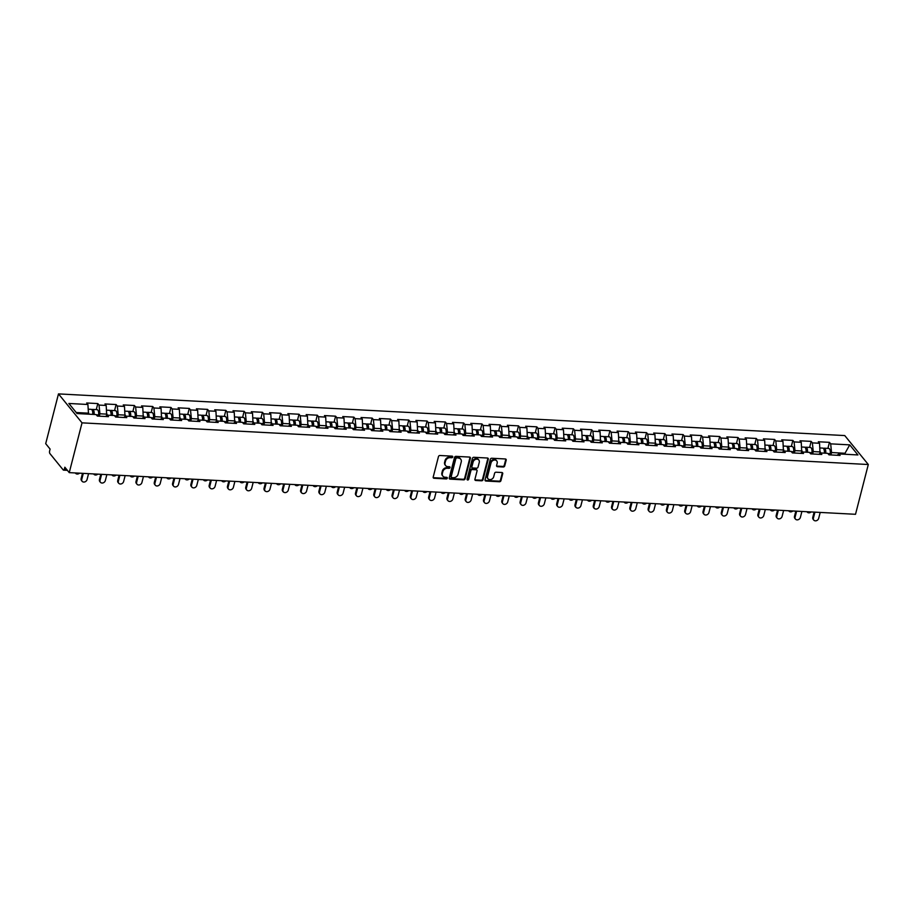 <?xml version="1.0" encoding="UTF-8"?>
<svg xmlns="http://www.w3.org/2000/svg" width="914" height="914" viewBox="0 0 914 914"><rect width="100%" height="100%" fill="white"/><g stroke="black" fill="none" stroke-linecap="round" stroke-linejoin="round"><path stroke-width="1.37" d="M452.738 456.989A0.891 0.731 140.9 0 0 452.133 456.143L439.908 455.503A1.28 1.04 140.9 0 0 438.469 456.577L433.202 477.074A1.28 1.04 140.9 0 0 434.059 478.273L446.283 478.925A0.891 0.731 140.9 0 0 446.695 477.325L445.118 477.245A4.079 3.336 140.9 0 1 442.89 476.171A4.079 3.336 140.9 0 1 442.365 473.406L442.81 471.704A4.079 3.336 140.9 0 1 447.426 468.254L449.003 468.334A0.891 0.731 140.9 0 0 449.414 466.734L447.837 466.654A4.079 3.336 140.9 0 1 445.609 465.58A4.079 3.336 140.9 0 1 445.084 462.815L445.529 461.102A4.079 3.336 140.9 0 1 450.145 457.663L451.722 457.743A0.891 0.731 140.9 0 0 452.738 456.989M445.392 465.283A4.079 3.336 140.9 0 1 445.129 465.009A4.079 3.336 140.9 0 1 444.615 462.233L445.049 460.53A4.079 3.336 140.9 0 1 449.677 457.08L451.253 457.16A0.891 0.731 140.9 0 0 452.293 456.166M433.19 477.599A1.28 1.04 140.9 0 0 433.59 477.702L445.815 478.342A0.891 0.731 140.9 0 0 446.855 477.359M442.673 475.874A4.079 3.336 140.9 0 1 442.41 475.6A4.079 3.336 140.9 0 1 441.896 472.824L442.33 471.121A4.079 3.336 140.9 0 1 446.957 467.671L448.534 467.751A0.891 0.731 140.9 0 0 449.574 466.768M503.271 466.997A1.28 1.04 140.9 0 0 504.711 465.923L506.196 460.165A1.28 1.04 140.9 0 0 505.339 458.965L491.755 458.245A1.28 1.04 140.9 0 0 490.315 459.331L485.048 479.827A1.28 1.04 140.9 0 0 485.905 481.027L499.49 481.747A1.28 1.04 140.9 0 0 500.929 480.661L502.711 473.715A1.28 1.04 140.9 0 0 501.855 472.515L496.039 472.207A1.28 1.04 140.9 0 0 494.6 473.292L493.72 476.731A3.405 2.788 140.9 0 1 491.172 479.416A3.405 2.788 140.9 0 1 487.996 478.719A3.405 2.788 140.9 0 1 487.562 476.411L491.024 462.907A3.405 2.788 140.9 0 1 493.571 460.222A3.405 2.788 140.9 0 1 496.748 460.93A3.405 2.788 140.9 0 1 497.182 463.238L496.599 465.489A1.28 1.04 140.9 0 0 497.456 466.688L503.271 466.997L502.803 466.414A1.28 1.04 140.9 0 0 504.242 465.34L505.728 459.582A1.28 1.04 140.9 0 0 505.728 459.068M855.515 514.296L69.247 472.629L82.032 422.851L868.3 464.518L855.515 514.296M470.402 458.268A1.28 1.04 140.9 0 0 469.545 457.069L455.96 456.349A1.28 1.04 140.9 0 0 454.521 457.423L449.254 477.931A1.28 1.04 140.9 0 0 450.111 479.13L463.695 479.85A1.28 1.04 140.9 0 0 465.135 478.765L470.402 458.268L469.933 457.686A1.28 1.04 140.9 0 0 469.933 457.171M473.863 457.297L487.436 458.017A1.28 1.04 140.9 0 1 488.293 459.216L483.038 479.713A1.28 1.04 140.9 0 1 481.587 480.798L475.783 480.49A1.28 1.04 140.9 0 1 474.914 479.29L477.051 470.973A1.28 1.04 140.9 0 0 476.194 469.773L472.344 469.568A1.28 1.04 140.9 0 0 470.893 470.653L468.676 479.302A0.891 0.731 140.9 0 1 467.065 479.222L472.412 458.371A1.28 1.04 140.9 0 1 473.863 457.297M82.032 422.851L58.485 393.9L844.753 435.567L868.3 464.518M827.901 448.386L829.455 442.342L818.316 441.759L819.538 443.267L820.041 453.367M829.455 442.342L830.677 443.85L849.734 444.867L857.926 454.944L838.869 453.927L840.092 455.435L828.964 454.841L827.73 453.333L820.578 452.956L821.812 454.464L810.672 453.87L809.438 452.373L802.286 451.984L803.52 453.493L792.381 452.91L791.147 451.402L783.995 451.025L785.229 452.521L774.089 451.939L772.867 450.431L765.715 450.054L766.937 451.562L755.798 450.968L754.576 449.459L747.424 449.082L748.646 450.591L737.507 449.996L736.284 448.488L729.132 448.111L730.355 449.619L719.215 449.025L717.993 447.517L710.841 447.14L712.063 448.648L700.924 448.054L699.701 446.558L692.549 446.169L693.772 447.677L682.632 447.095L681.41 445.586L674.258 445.209L675.48 446.706L664.341 446.123L663.118 444.615L655.966 444.238L657.189 445.746L646.049 445.152L644.827 443.644L637.675 443.267L638.897 444.775L627.758 444.181L626.536 442.673L619.384 442.296L620.606 443.804L609.467 443.21L608.244 441.702L601.092 441.325L602.315 442.833L591.175 442.239L589.953 440.742L582.801 440.354L584.023 441.862L572.884 441.268L571.661 439.771L564.509 439.394L565.732 440.891L554.592 440.308L553.37 438.8L546.218 438.423L547.44 439.92L536.301 439.337L535.078 437.829L527.926 437.452L529.149 438.96L518.021 438.366L516.787 436.858L509.635 436.481L510.869 437.989L499.73 437.395L498.496 435.887L491.344 435.51L492.577 437.018L481.438 436.424L480.204 434.915L473.052 434.538L474.286 436.047L463.147 435.452L461.924 433.956L454.772 433.567L455.995 435.075L444.855 434.493L443.633 432.985L436.481 432.608L437.703 434.104L426.564 433.522L425.341 432.014L418.189 431.637L419.412 433.145L408.272 432.551L407.05 431.042L399.898 430.665L401.12 432.173L389.981 431.579L388.758 430.071L381.606 429.694L382.829 431.202L371.69 430.608L370.467 429.1L363.315 428.723L364.537 430.231L353.398 429.637L352.176 428.14L345.024 427.752L346.246 429.26L335.107 428.677L333.884 427.169L326.732 426.792L327.955 428.289L316.815 427.706L315.593 426.198L308.441 425.821L309.663 427.329L298.524 426.735L297.301 425.227L290.149 424.85L291.372 426.358L280.232 425.764L279.01 424.256L271.858 423.879L273.08 425.387L261.941 424.793L260.719 423.285L253.566 422.908L254.789 424.416L243.65 423.822L242.427 422.325L235.275 421.937L236.498 423.445L225.358 422.851L224.136 421.354L216.984 420.977L218.206 422.474L207.078 421.891L205.844 420.383L198.692 420.006L199.926 421.503L188.787 420.92L187.553 419.412L180.401 419.035L181.635 420.543L170.495 419.949L169.261 418.441L162.109 418.064L163.343 419.572L152.204 418.978L150.981 417.469L143.829 417.092L145.052 418.601L133.912 418.006L132.69 416.498L125.538 416.121L126.76 417.629L115.621 417.035L114.399 415.539L107.246 415.15L108.469 416.658L97.33 416.076L96.107 414.568L77.05 413.551L68.858 403.474L87.904 404.491L88.521 414.168M96.267 409.621L97.821 403.577L86.681 402.983L87.904 404.491M97.821 403.577L99.043 405.085L106.195 405.462L106.698 415.562M114.558 410.58L116.112 404.548L104.973 403.954L106.195 405.462M116.112 404.548L117.335 406.044L124.487 406.433L124.99 416.533M132.85 411.551L134.404 405.508L123.264 404.925L124.487 406.433M134.404 405.508L135.626 407.016L142.778 407.393L143.281 417.504M151.141 412.522L152.695 406.479L141.556 405.896L142.778 407.393M152.695 406.479L153.918 407.987L161.07 408.364L161.572 418.475M169.433 413.494L170.987 407.45L159.847 406.856L161.07 408.364M170.987 407.45L172.209 408.958L179.361 409.335L179.864 419.446M187.724 414.465L189.278 408.421L178.139 407.827L179.361 409.335M189.278 408.421L190.5 409.929L197.653 410.306L198.155 420.406M206.016 415.436L207.569 409.392L196.43 408.798L197.653 410.306M207.569 409.392L208.792 410.9L215.944 411.277L216.447 421.377M224.307 416.396L225.861 410.363L214.721 409.769L215.944 411.277M225.861 410.363L227.083 411.86L234.235 412.248L234.738 422.348M242.598 417.367L244.152 411.323L233.013 410.74L234.235 412.248M244.152 411.323L245.375 412.831L252.527 413.208L253.029 423.319M260.89 418.338L262.444 412.294L251.304 411.711L252.527 413.208M262.444 412.294L263.666 413.802L270.818 414.179L271.321 424.29M279.181 419.309L280.724 413.265L269.596 412.671L270.818 414.179M280.724 413.265L281.958 414.773L289.11 415.15L289.612 425.261M297.473 420.28L299.015 414.236L287.876 413.642L289.11 415.15M299.015 414.236L300.249 415.744L307.401 416.121L307.904 426.221M315.764 421.251L317.307 415.207L306.167 414.613L307.401 416.121M317.307 415.207L318.54 416.715L325.692 417.092L326.195 427.192M334.056 422.211L335.598 416.178L324.459 415.584L325.692 417.092M335.598 416.178L336.82 417.675L343.972 418.064L344.487 428.163M352.336 423.182L353.889 417.15L342.75 416.556L343.972 418.064M353.889 417.15L355.112 418.646L362.264 419.023L362.778 429.134M370.627 424.153L372.181 418.109L361.041 417.527L362.264 419.023M372.181 418.109L373.403 419.617L380.555 419.994L381.058 430.106M388.918 425.124L390.472 419.08L379.333 418.498L380.555 419.994M390.472 419.08L391.695 420.589L398.847 420.966L399.349 431.077M407.21 426.095L408.764 420.052L397.624 419.457L398.847 420.966M408.764 420.052L409.986 421.56L417.138 421.937L417.641 432.036M425.501 427.067L427.055 421.023L415.916 420.429L417.138 421.937M427.055 421.023L428.278 422.531L435.43 422.908L435.932 433.008M443.793 428.038L445.347 421.994L434.207 421.4L435.43 422.908M445.347 421.994L446.569 423.502L453.721 423.879L454.224 433.979M462.084 428.997L463.638 422.965L452.499 422.371L453.721 423.879M463.638 422.965L464.86 424.462L472.012 424.85L472.515 434.95M480.376 429.968L481.929 423.925L470.79 423.342L472.012 424.85M481.929 423.925L483.152 425.433L490.304 425.81L490.807 435.921M498.667 430.94L500.221 424.896L489.081 424.313L490.304 425.81M500.221 424.896L501.443 426.404L508.595 426.781L509.098 436.892M516.958 431.911L518.512 425.867L507.373 425.273L508.595 426.781M518.512 425.867L519.735 427.375L526.887 427.752L527.389 437.863M535.25 432.882L536.804 426.838L525.664 426.244L526.887 427.752M536.804 426.838L538.026 428.346L545.178 428.723L545.681 438.823M553.541 433.853L555.095 427.809L543.956 427.215L545.178 428.723M555.095 427.809L556.318 429.317L563.47 429.694L563.972 439.794M571.833 434.813L573.386 428.78L562.247 428.186L563.47 429.694M573.386 428.78L574.609 430.277L581.761 430.665L582.264 440.765M590.124 435.784L591.666 429.74L580.539 429.157L581.761 430.665M591.666 429.74L592.9 431.248L600.052 431.625L600.555 441.736M608.416 436.755L609.958 430.711L598.819 430.128L600.052 431.625M609.958 430.711L611.192 432.219L618.344 432.596L618.847 442.707M626.707 437.726L628.249 431.682L617.11 431.088L618.344 432.596M628.249 431.682L629.483 433.19L636.635 433.567L637.138 443.678M644.998 438.697L646.541 432.653L635.401 432.059L636.635 433.567M646.541 432.653L647.763 434.161L654.915 434.538L655.429 444.638M663.278 439.668L664.832 433.624L653.693 433.03L654.915 434.538M664.832 433.624L666.055 435.133L673.207 435.51L673.721 445.609M681.57 440.628L683.124 434.596L671.984 434.001L673.207 435.51M683.124 434.596L684.346 436.092L691.498 436.481L692.001 446.58M699.861 441.599L701.415 435.567L690.276 434.973L691.498 436.481M701.415 435.567L702.638 437.063L709.79 437.44L710.292 447.552M718.153 442.57L719.706 436.526L708.567 435.944L709.79 437.44M719.706 436.526L720.929 438.034L728.081 438.412L728.584 448.523M736.444 443.541L737.998 437.498L726.859 436.915L728.081 438.412M737.998 437.498L739.22 439.006L746.372 439.383L746.875 449.494M754.736 444.512L756.289 438.469L745.15 437.875L746.372 439.383M756.289 438.469L757.512 439.977L764.664 440.354L765.167 450.453M773.027 445.484L774.581 439.44L763.441 438.846L764.664 440.354M774.581 439.44L775.803 440.948L782.955 441.325L783.458 451.425M791.318 446.455L792.872 440.411L781.733 439.817L782.955 441.325M792.872 440.411L794.095 441.919L801.247 442.296L801.749 452.396M809.61 447.414L811.164 441.382L800.024 440.788L801.247 442.296M811.164 441.382L812.386 442.879L819.538 443.267M820.406 451.962L813.254 451.585L812.637 453.984M818.795 454.304L820.578 452.956M812.386 442.879L813.254 451.585M802.115 450.99L794.963 450.613L794.346 453.013M800.504 453.333L802.286 451.984M794.095 441.919L794.963 450.613M783.824 450.019L776.672 449.642L776.055 452.042M782.224 452.361L783.995 451.025M775.803 440.948L776.672 449.642M765.532 449.048L758.38 448.671L757.763 451.07M763.933 451.402L765.715 450.054M757.512 439.977L758.38 448.671M747.241 448.077L740.089 447.7L739.472 450.099M745.641 450.431L747.424 449.082M739.22 439.006L740.089 447.7M728.949 447.117L721.797 446.729L721.18 449.128M727.35 449.459L729.132 448.111M720.929 438.034L721.797 446.729M710.658 446.146L703.506 445.769L702.889 448.157M709.058 448.488L710.841 447.14M702.638 437.063L703.506 445.769M692.366 445.175L685.214 444.798L684.597 447.197M690.767 447.517L692.549 446.169M684.346 436.092L685.214 444.798M674.075 444.204L666.923 443.827L666.306 446.226M672.476 446.546L674.258 445.209M666.055 435.133L666.923 443.827M655.784 443.233L648.632 442.856L648.015 445.255M654.184 445.586L655.966 444.238M647.763 434.161L648.632 442.856M637.492 442.262L630.34 441.885L629.723 444.284M635.893 444.615L637.675 443.267M629.483 433.19L630.34 441.885M619.201 441.291L612.049 440.914L611.432 443.313M617.601 443.644L619.384 442.296M611.192 432.219L612.049 440.914M600.909 440.331L593.757 439.942L593.152 442.342M599.31 442.673L601.092 441.325M592.9 431.248L593.757 439.942M582.618 439.36L575.466 438.983L574.86 441.382M581.018 441.702L582.801 440.354M574.609 430.277L575.466 438.983M564.338 438.389L557.186 438.012L556.569 440.411M562.727 440.731L564.509 439.394M556.318 429.317L557.186 438.012M546.046 437.418L538.894 437.041L538.277 439.44M544.436 439.771L546.218 438.423M538.026 428.346L538.894 437.041M527.755 436.446L520.603 436.069L519.986 438.469M526.144 438.8L527.926 437.452M519.735 427.375L520.603 436.069M509.464 435.475L502.312 435.098L501.695 437.498M507.853 437.829L509.635 436.481M501.443 426.404L502.312 435.098M491.172 434.516L484.02 434.127L483.403 436.526M489.561 436.858L491.344 435.51M483.152 425.433L484.02 434.127M472.881 433.544L465.729 433.167L465.112 435.567M471.281 435.887L473.052 434.538M464.86 424.462L465.729 433.167M454.589 432.573L447.437 432.196L446.82 434.596M452.99 434.915L454.772 433.567M446.569 423.502L447.437 432.196M436.298 431.602L429.146 431.225L428.529 433.624M434.698 433.944L436.481 432.608M428.278 422.531L429.146 431.225M418.006 430.631L410.854 430.254L410.237 432.653M416.407 432.985L418.189 431.637M409.986 421.56L410.854 430.254M399.715 429.66L392.563 429.283L391.946 431.682M398.116 432.014L399.898 430.665M391.695 420.589L392.563 429.283M381.424 428.7L374.272 428.312L373.655 430.711M379.824 431.042L381.606 429.694M373.403 419.617L374.272 428.312M363.132 427.729L355.98 427.352L355.363 429.74M361.533 430.071L363.315 428.723M355.112 418.646L355.98 427.352M344.841 426.758L337.689 426.381L337.072 428.78M343.241 429.1L345.024 427.752M336.82 417.675L337.689 426.381M326.549 425.787L319.397 425.41L318.78 427.809M324.95 428.129L326.732 426.792M318.54 416.715L319.397 425.41M308.258 424.816L301.106 424.439L300.489 426.838M306.658 427.169L308.441 425.821M300.249 415.744L301.106 424.439M289.967 423.845L282.814 423.468L282.209 425.867M288.367 426.198L290.149 424.85M281.958 414.773L282.814 423.468M271.675 422.874L264.523 422.497L263.918 424.896M270.076 425.227L271.858 423.879M263.666 413.802L264.523 422.497M253.395 421.914L246.243 421.525L245.626 423.925M251.784 424.256L253.566 422.908M245.375 412.831L246.243 421.525M235.104 420.943L227.952 420.566L227.335 422.965M233.493 423.285L235.275 421.937M227.083 411.86L227.952 420.566M216.812 419.972L209.66 419.595L209.043 421.994M215.201 422.314L216.984 420.977M208.792 410.9L209.66 419.595M198.521 419L191.369 418.623L190.752 421.023M196.91 421.354L198.692 420.006M190.5 409.929L191.369 418.623M180.229 418.029L173.077 417.652L172.46 420.052M178.618 420.383L180.401 419.035M172.209 408.958L173.077 417.652M161.938 417.058L154.786 416.681L154.169 419.08M160.338 419.412L162.109 418.064M153.918 407.987L154.786 416.681M143.647 416.099L136.494 415.71L135.878 418.109M142.047 418.441L143.829 417.092M135.626 407.016L136.494 415.71M125.355 415.127L118.203 414.75L117.586 417.15M123.756 417.469L125.538 416.121M117.335 406.044L118.203 414.75M107.064 414.156L99.912 413.779L99.295 416.178M105.464 416.498L107.246 415.15M99.043 405.085L99.912 413.779M69.247 472.629L64.848 467.214L64.368 469.065A1.942 0.834 -87 0 1 63.557 470.139A1.942 0.834 -87 0 1 63.215 469.945L49.893 453.55A1.942 0.834 -87 0 1 49.63 450.945L50.099 449.082L45.7 443.667L58.485 393.9M88.772 413.185L76.205 412.522M845.576 454.281L844.73 453.253L831.546 452.544L830.929 454.944M844.479 454.224L849.734 444.867M837.087 455.275L838.869 453.927M830.677 443.85L831.546 452.544M449.242 478.445A1.28 1.04 140.9 0 0 449.642 478.548L463.227 479.267A1.28 1.04 140.9 0 0 464.666 478.193L469.933 457.686M456.817 458.017A0.891 0.731 140.9 0 0 455.812 458.771L451.185 476.765A0.891 0.731 140.9 0 0 451.79 477.599L453.458 477.691A4.079 3.336 140.9 0 0 458.074 474.24L461.239 461.936A4.079 3.336 140.9 0 0 460.713 459.171A4.079 3.336 140.9 0 0 458.485 458.097L456.349 457.434A0.891 0.731 140.9 0 0 455.332 458.188L455.812 458.771M451.162 476.994A0.891 0.731 140.9 0 1 450.716 476.183L455.332 458.188M460.462 458.897A4.079 3.336 140.9 0 0 460.245 458.588A4.079 3.336 140.9 0 0 458.017 457.526L458.485 458.097M456.349 457.434L458.017 457.526M474.914 479.804A1.28 1.04 140.9 0 0 475.303 479.907L481.118 480.216A1.28 1.04 140.9 0 0 482.558 479.142L487.825 458.634A1.28 1.04 140.9 0 0 487.836 458.12M476.594 469.876A1.28 1.04 140.9 0 0 475.726 469.19L471.864 468.996A1.28 1.04 140.9 0 0 470.424 470.07L468.676 479.302M467.043 479.45A0.891 0.731 140.9 0 0 468.208 478.719M479.267 462.347A3.405 2.788 140.9 0 0 478.833 460.028A3.405 2.788 140.9 0 0 475.657 459.331A3.405 2.788 140.9 0 0 473.109 462.016L471.887 466.78A1.28 1.04 140.9 0 0 472.755 467.979L476.605 468.185A1.28 1.04 140.9 0 0 478.045 467.1L479.267 462.347M478.57 459.765A3.405 2.788 140.9 0 0 478.365 459.456A3.405 2.788 140.9 0 0 475.189 458.759A3.405 2.788 140.9 0 0 472.641 461.444L473.109 462.016M471.887 467.294A1.28 1.04 140.9 0 1 471.418 466.197L472.641 461.444M496.599 466.014A1.28 1.04 140.9 0 0 496.988 466.106L502.803 466.414M496.485 460.656A3.405 2.788 140.9 0 0 496.279 460.348A3.405 2.788 140.9 0 0 493.092 459.651A3.405 2.788 140.9 0 0 490.555 462.335L491.024 462.907M487.779 478.41A3.405 2.788 140.9 0 1 487.516 478.148A3.405 2.788 140.9 0 1 487.082 475.828L490.555 462.335M485.037 480.341A1.28 1.04 140.9 0 0 485.437 480.444L499.01 481.164A1.28 1.04 140.9 0 0 500.461 480.09L502.243 473.144A1.28 1.04 140.9 0 0 502.254 472.618M75.371 472.949A2.925 2.388 140.9 0 0 79.507 473.166M88.372 409.198L91.16 409.346A4.284 1.828 93 0 1 92.691 414.385M91.846 409.712A4.284 1.828 93 0 1 92.565 409.415A4.284 1.828 93 0 1 94.108 414.465M92.565 409.415L97.078 409.655A4.284 1.828 93 0 1 98.586 414.933L98.415 416.133M93.365 414.419L93.388 414.305A2.593 1.108 -87 0 0 92.52 411.106M82.134 481.335L81.517 480.581A2.925 2.388 -39.1 0 1 81.152 478.593L81.757 479.347A2.925 2.388 140.9 0 0 87.036 479.622L88.567 473.646M81.152 478.593L82.5 473.326M81.757 479.347L83.3 473.372M93.662 473.92A2.925 2.388 140.9 0 0 97.787 474.138M106.664 410.169L109.452 410.317A4.284 1.828 93 0 1 110.982 415.356M110.137 410.683A4.284 1.828 93 0 1 110.857 410.386A4.284 1.828 93 0 1 112.399 415.424M110.857 410.386L115.37 410.626A4.284 1.828 93 0 1 116.878 415.904L116.706 417.092M111.657 415.39L111.679 415.276A2.593 1.108 -87 0 0 110.811 412.077M111.954 474.892A2.925 2.388 140.9 0 0 116.078 475.109M124.955 411.14L127.732 411.277A4.284 1.828 93 0 1 129.274 416.327M128.417 411.654A4.284 1.828 93 0 1 129.148 411.357A4.284 1.828 93 0 1 130.679 416.396M129.148 411.357L133.661 411.597A4.284 1.828 93 0 1 135.169 416.875L134.998 418.064M129.948 416.361L129.971 416.247A2.593 1.108 -87 0 0 129.103 413.048M130.245 475.863A2.925 2.388 140.9 0 0 134.369 476.08M143.247 412.1L146.023 412.248A4.284 1.828 93 0 1 147.565 417.298M146.708 412.625A4.284 1.828 93 0 1 147.44 412.328A4.284 1.828 93 0 1 148.971 417.367M147.44 412.328L151.953 412.568A4.284 1.828 93 0 1 153.461 417.847L153.278 419.035M148.239 417.332L148.262 417.207A2.593 1.108 -87 0 0 147.394 414.019M148.525 476.822A2.925 2.388 140.9 0 0 152.661 477.051M161.538 413.071L164.314 413.219A4.284 1.828 93 0 1 165.857 418.258M165 413.585A4.284 1.828 93 0 1 165.72 413.299A4.284 1.828 93 0 1 167.262 418.338M165.72 413.299L170.244 413.539A4.284 1.828 93 0 1 171.752 418.818L171.569 420.006M166.531 418.292L166.554 418.178A2.593 1.108 -87 0 0 165.685 414.99M166.816 477.793A2.925 2.388 140.9 0 0 170.952 478.011M179.83 414.042L182.606 414.191A4.284 1.828 93 0 1 184.148 419.229M183.291 414.556A4.284 1.828 93 0 1 184.011 414.271A4.284 1.828 93 0 1 185.553 419.309M184.011 414.271L188.535 414.499A4.284 1.828 93 0 1 190.043 419.789L189.861 420.977M184.822 419.263L184.845 419.149A2.593 1.108 -87 0 0 183.977 415.95M100.426 482.295L99.809 481.541A2.925 2.388 -39.1 0 1 99.443 479.564L100.049 480.318A2.925 2.388 140.9 0 0 105.327 480.593L106.858 474.617M99.443 479.564L100.791 474.297M100.049 480.318L101.591 474.343M118.717 483.266L118.1 482.512A2.925 2.388 -39.1 0 1 117.735 480.536L118.34 481.29A2.925 2.388 140.9 0 0 123.619 481.564L125.149 475.588M117.735 480.536L119.083 475.269M118.34 481.29L119.871 475.314M137.009 484.237L136.392 483.483A2.925 2.388 -39.1 0 1 136.015 481.507L136.632 482.249A2.925 2.388 140.9 0 0 141.91 482.535L143.441 476.56M136.015 481.507L137.374 476.24M136.632 482.249L138.163 476.274M155.3 485.208L154.683 484.454A2.925 2.388 -39.1 0 1 154.306 482.466L154.923 483.22A2.925 2.388 140.9 0 0 160.201 483.506L161.732 477.531M154.306 482.466L155.666 477.199M154.923 483.22L156.454 477.245M173.591 486.179L172.975 485.425A2.925 2.388 -39.1 0 1 172.597 483.437L173.214 484.192A2.925 2.388 140.9 0 0 178.493 484.477L180.024 478.502M172.597 483.437L173.957 478.171M173.214 484.192L174.745 478.216M185.325 479.096L185.062 478.765A2.925 2.388 140.9 0 0 189.244 478.982M198.121 415.013L200.897 415.162A4.284 1.828 93 0 1 202.44 420.2M201.583 415.527A4.284 1.828 93 0 1 202.302 415.23A4.284 1.828 93 0 1 203.845 420.28M202.302 415.23L206.815 415.47A4.284 1.828 93 0 1 208.335 420.748L208.152 421.948M203.114 420.234L203.137 420.12A2.593 1.108 -87 0 0 202.268 416.921M191.871 487.151L191.266 486.397A2.925 2.388 -39.1 0 1 190.889 484.409L191.506 485.163A2.925 2.388 140.9 0 0 196.784 485.437L198.315 479.462M190.889 484.409L192.248 479.142M191.506 485.163L193.037 479.187M203.399 479.736A2.925 2.388 140.9 0 0 207.535 479.953M216.412 415.984L219.189 416.133A4.284 1.828 93 0 1 220.731 421.171M219.874 416.498A4.284 1.828 93 0 1 220.594 416.201A4.284 1.828 93 0 1 222.136 421.24M220.594 416.201L225.107 416.441A4.284 1.828 93 0 1 226.615 421.72L226.444 422.908M221.405 421.205L221.428 421.091A2.593 1.108 -87 0 0 220.548 417.892M210.163 488.11L209.557 487.368A2.925 2.388 -39.1 0 1 209.18 485.38L209.797 486.134A2.925 2.388 140.9 0 0 215.076 486.408L216.607 480.433M209.18 485.38L210.54 480.113M209.797 486.134L211.328 480.158M221.691 480.707A2.925 2.388 140.9 0 0 225.827 480.924M234.704 416.955L237.48 417.104A4.284 1.828 93 0 1 239.022 422.142M238.166 417.469A4.284 1.828 93 0 1 238.885 417.172A4.284 1.828 93 0 1 240.428 422.211M238.885 417.172L243.398 417.412A4.284 1.828 93 0 1 244.906 422.691L244.735 423.879M239.697 422.177L239.708 422.062A2.593 1.108 -87 0 0 238.84 418.863M228.454 489.081L227.849 488.327A2.925 2.388 -39.1 0 1 227.472 486.351L228.089 487.105A2.925 2.388 140.9 0 0 233.367 487.379L234.898 481.404M227.472 486.351L228.831 481.084M228.089 487.105L229.62 481.13M239.982 481.678A2.925 2.388 140.9 0 0 244.118 481.895M252.995 417.915L255.771 418.064A4.284 1.828 93 0 1 257.314 423.113M256.457 418.441A4.284 1.828 93 0 1 257.177 418.144A4.284 1.828 93 0 1 258.719 423.182M257.177 418.144L261.69 418.384A4.284 1.828 93 0 1 263.198 423.662L263.026 424.85M257.988 423.148L257.999 423.022A2.593 1.108 -87 0 0 257.131 419.834M246.746 490.053L246.14 489.298A2.925 2.388 -39.1 0 1 245.763 487.322L246.38 488.076A2.925 2.388 140.9 0 0 251.658 488.35L253.189 482.375M245.763 487.322L247.111 482.055M246.38 488.076L247.911 482.089M258.274 482.638A2.925 2.388 140.9 0 0 262.409 482.866M271.287 418.886L274.063 419.035A4.284 1.828 93 0 1 275.605 424.073M274.748 419.4A4.284 1.828 93 0 1 275.468 419.115A4.284 1.828 93 0 1 277.011 424.153M275.468 419.115L279.981 419.355A4.284 1.828 93 0 1 281.489 424.633L281.318 425.821M276.279 424.119L276.291 423.993A2.593 1.108 -87 0 0 275.422 420.806M265.037 491.024L264.432 490.27A2.925 2.388 -39.1 0 1 264.055 488.282L264.672 489.036A2.925 2.388 140.9 0 0 269.938 489.321L271.481 483.346M264.055 488.282L265.403 483.026M264.672 489.036L266.203 483.06M276.565 483.609A2.925 2.388 140.9 0 0 280.701 483.826M289.578 419.857L292.354 420.006A4.284 1.828 93 0 1 293.897 425.044M293.04 420.371A4.284 1.828 93 0 1 293.76 420.086A4.284 1.828 93 0 1 295.302 425.124M293.76 420.086L298.272 420.326A4.284 1.828 93 0 1 299.781 425.604L299.609 426.792M294.571 425.079L294.582 424.964A2.593 1.108 -87 0 0 293.714 421.765M283.329 491.995L282.723 491.241A2.925 2.388 -39.1 0 1 282.346 489.253L282.963 490.007A2.925 2.388 140.9 0 0 288.23 490.292L289.772 484.317M282.346 489.253L283.694 483.986M282.963 490.007L284.494 484.032M294.856 484.58A2.925 2.388 140.9 0 0 298.992 484.797M307.869 420.828L310.646 420.977A4.284 1.828 93 0 1 312.188 426.015M311.331 421.343A4.284 1.828 93 0 1 312.051 421.046A4.284 1.828 93 0 1 313.593 426.095M312.051 421.046L316.564 421.285A4.284 1.828 93 0 1 318.072 426.564L317.901 427.763M312.862 426.05L312.874 425.935A2.593 1.108 -87 0 0 312.005 422.736M301.62 492.966L301.014 492.212A2.925 2.388 -39.1 0 1 300.637 490.224L301.254 490.978A2.925 2.388 140.9 0 0 306.521 491.264L308.064 485.277M300.637 490.224L301.986 484.957M301.254 490.978L302.785 485.003M313.148 485.551A2.925 2.388 140.9 0 0 317.284 485.768M326.161 421.8L328.937 421.948A4.284 1.828 93 0 1 330.48 426.987M329.623 422.314A4.284 1.828 93 0 1 330.342 422.017A4.284 1.828 93 0 1 331.885 427.055M330.342 422.017L334.855 422.257A4.284 1.828 93 0 1 336.363 427.535L336.192 428.735M331.154 427.021L331.165 426.907A2.593 1.108 -87 0 0 330.297 423.708M319.911 493.926L319.294 493.183A2.925 2.388 -39.1 0 1 318.929 491.195L319.534 491.949A2.925 2.388 140.9 0 0 324.813 492.223L326.355 486.248M318.929 491.195L320.277 485.928M319.534 491.949L321.077 485.974M331.439 486.522A2.925 2.388 140.9 0 0 335.575 486.739M344.452 422.771L347.229 422.919A4.284 1.828 93 0 1 348.771 427.958M347.914 423.285A4.284 1.828 93 0 1 348.634 422.988A4.284 1.828 93 0 1 350.176 428.026M348.634 422.988L353.147 423.228A4.284 1.828 93 0 1 354.655 428.506L354.483 429.694M349.445 427.992L349.456 427.878A2.593 1.108 -87 0 0 348.588 424.679M338.203 494.897L337.586 494.143A2.925 2.388 -39.1 0 1 337.22 492.166L337.826 492.92A2.925 2.388 140.9 0 0 343.104 493.194L344.647 487.219M337.22 492.166L338.568 486.899M337.826 492.92L339.368 486.945M349.731 487.493A2.925 2.388 140.9 0 0 353.867 487.71M362.732 423.742L365.52 423.879A4.284 1.828 93 0 1 367.062 428.929M366.206 424.256A4.284 1.828 93 0 1 366.925 423.959A4.284 1.828 93 0 1 368.468 428.997M366.925 423.959L371.438 424.199A4.284 1.828 93 0 1 372.946 429.477L372.775 430.665M367.736 428.963L367.748 428.849A2.593 1.108 -87 0 0 366.88 425.65M356.494 495.868L355.877 495.114A2.925 2.388 -39.1 0 1 355.512 493.137L356.117 493.891A2.925 2.388 140.9 0 0 361.396 494.166L362.927 488.19M355.512 493.137L356.86 487.87M356.117 493.891L357.66 487.905M368.022 488.464A2.925 2.388 140.9 0 0 372.158 488.682M381.024 424.702L383.811 424.85A4.284 1.828 93 0 1 385.342 429.888M384.497 425.216A4.284 1.828 93 0 1 385.217 424.93A4.284 1.828 93 0 1 386.759 429.968M385.217 424.93L389.73 425.17A4.284 1.828 93 0 1 391.238 430.448L391.066 431.637M386.016 429.934L386.039 429.809A2.593 1.108 -87 0 0 385.171 426.621M374.786 496.839L374.169 496.085A2.925 2.388 -39.1 0 1 373.803 494.108L374.409 494.851A2.925 2.388 140.9 0 0 379.687 495.137L381.218 489.161M373.803 494.108L375.151 488.841M374.409 494.851L375.951 488.876M386.314 489.424A2.925 2.388 140.9 0 0 390.449 489.653M399.315 425.673L402.103 425.821A4.284 1.828 93 0 1 403.634 430.86M402.788 426.187A4.284 1.828 93 0 1 403.508 425.901A4.284 1.828 93 0 1 405.051 430.94M403.508 425.901L408.021 426.141A4.284 1.828 93 0 1 409.529 431.419L409.358 432.608M404.308 430.894L404.331 430.78A2.593 1.108 -87 0 0 403.462 427.592M393.077 497.81L392.46 497.056A2.925 2.388 -39.1 0 1 392.095 495.068L392.7 495.822A2.925 2.388 140.9 0 0 397.978 496.108L399.509 490.133M392.095 495.068L393.443 489.801M392.7 495.822L394.242 489.847M404.605 490.395A2.925 2.388 140.9 0 0 408.729 490.612M417.607 426.644L420.394 426.792A4.284 1.828 93 0 1 421.925 431.831M421.08 427.158A4.284 1.828 93 0 1 421.8 426.861A4.284 1.828 93 0 1 423.342 431.911M421.8 426.861L426.312 427.101A4.284 1.828 93 0 1 427.821 432.391L427.649 433.579M422.599 431.865L422.622 431.751A2.593 1.108 -87 0 0 421.754 428.552M411.369 498.781L410.752 498.027A2.925 2.388 -39.1 0 1 410.386 496.039L410.992 496.793A2.925 2.388 140.9 0 0 416.27 497.079L417.801 491.092M410.386 496.039L411.734 490.772M410.992 496.793L412.522 490.818M422.896 491.366A2.925 2.388 140.9 0 0 427.021 491.583M435.898 427.615L438.674 427.763A4.284 1.828 93 0 1 440.217 432.802M439.36 428.129A4.284 1.828 93 0 1 440.091 427.832A4.284 1.828 93 0 1 441.622 432.882M440.091 427.832L444.604 428.072A4.284 1.828 93 0 1 446.112 433.35L445.941 434.55M440.891 432.836L440.914 432.722A2.593 1.108 -87 0 0 440.045 429.523M429.66 499.752L429.043 498.998A2.925 2.388 -39.1 0 1 428.677 497.01L429.283 497.764A2.925 2.388 140.9 0 0 434.561 498.039L436.092 492.063M428.677 497.01L430.026 491.743M429.283 497.764L430.814 491.789M441.176 492.338A2.925 2.388 140.9 0 0 445.312 492.555M454.189 428.586L456.966 428.735A4.284 1.828 93 0 1 458.508 433.773M457.651 429.1A4.284 1.828 93 0 1 458.382 428.803A4.284 1.828 93 0 1 459.913 433.842M458.382 428.803L462.895 429.043A4.284 1.828 93 0 1 464.403 434.321L464.221 435.51M459.182 433.807L459.205 433.693A2.593 1.108 -87 0 0 458.337 430.494M447.951 500.712L447.334 499.958A2.925 2.388 -39.1 0 1 446.957 497.981L447.574 498.736A2.925 2.388 140.9 0 0 452.853 499.01L454.384 493.034M446.957 497.981L448.317 492.715M447.574 498.736L449.105 492.76M459.468 493.309A2.925 2.388 140.9 0 0 463.604 493.526M472.481 429.557L475.257 429.694A4.284 1.828 93 0 1 476.8 434.744M475.943 430.071A4.284 1.828 93 0 1 476.662 429.774A4.284 1.828 93 0 1 478.205 434.813M476.662 429.774L481.187 430.014A4.284 1.828 93 0 1 482.695 435.293L482.512 436.481M477.474 434.778L477.496 434.664A2.593 1.108 -87 0 0 476.628 431.465M466.243 501.683L465.626 500.929A2.925 2.388 -39.1 0 1 465.249 498.953L465.866 499.707A2.925 2.388 140.9 0 0 471.144 499.981L472.675 494.006M465.249 498.953L466.608 493.686M465.866 499.707L467.397 493.731M477.759 494.28A2.925 2.388 140.9 0 0 481.895 494.497M490.772 430.517L493.549 430.665A4.284 1.828 93 0 1 495.091 435.715M494.234 431.042A4.284 1.828 93 0 1 494.954 430.745A4.284 1.828 93 0 1 496.496 435.784M494.954 430.745L499.478 430.985A4.284 1.828 93 0 1 500.986 436.264L500.803 437.452M495.765 435.75L495.788 435.624A2.593 1.108 -87 0 0 494.92 432.436M484.534 502.654L483.917 501.9A2.925 2.388 -39.1 0 1 483.54 499.924L484.157 500.666A2.925 2.388 140.9 0 0 489.436 500.952L490.967 494.977M483.54 499.924L484.9 494.657M484.157 500.666L485.688 494.691M496.051 495.239A2.925 2.388 140.9 0 0 500.187 495.468M509.064 431.488L511.84 431.637A4.284 1.828 93 0 1 513.382 436.675M512.526 432.002A4.284 1.828 93 0 1 513.245 431.716A4.284 1.828 93 0 1 514.788 436.755M513.245 431.716L517.758 431.956A4.284 1.828 93 0 1 519.278 437.235L519.095 438.423M514.056 436.709L514.079 436.595A2.593 1.108 -87 0 0 513.211 433.407M502.814 503.625L502.209 502.871A2.925 2.388 -39.1 0 1 501.832 500.883L502.449 501.637A2.925 2.388 140.9 0 0 507.727 501.923L509.258 495.948M501.832 500.883L503.191 495.628M502.449 501.637L503.98 495.662M514.342 496.211A2.925 2.388 140.9 0 0 518.478 496.428M527.355 432.459L530.131 432.608A4.284 1.828 93 0 1 531.674 437.646M530.817 432.973A4.284 1.828 93 0 1 531.537 432.688A4.284 1.828 93 0 1 533.079 437.726M531.537 432.688L536.05 432.916A4.284 1.828 93 0 1 537.558 438.206L537.386 439.394M532.348 437.68L532.371 437.566A2.593 1.108 -87 0 0 531.491 434.367M521.106 504.597L520.5 503.843A2.925 2.388 -39.1 0 1 520.123 501.855L520.74 502.609A2.925 2.388 140.9 0 0 526.018 502.894L527.549 496.919M520.123 501.855L521.483 496.588M520.74 502.609L522.271 496.633M532.634 497.182A2.925 2.388 140.9 0 0 536.769 497.399M545.647 433.43L548.423 433.579A4.284 1.828 93 0 1 549.965 438.617M549.108 433.944A4.284 1.828 93 0 1 549.828 433.647A4.284 1.828 93 0 1 551.371 438.697M549.828 433.647L554.341 433.887A4.284 1.828 93 0 1 555.849 439.166L555.678 440.365M550.639 438.651L550.651 438.537A2.593 1.108 -87 0 0 549.782 435.338M539.397 505.568L538.792 504.814A2.925 2.388 -39.1 0 1 538.415 502.826L539.032 503.58A2.925 2.388 140.9 0 0 544.31 503.854L545.841 497.879M538.415 502.826L539.774 497.559M539.032 503.58L540.562 497.604M550.925 498.153A2.925 2.388 140.9 0 0 555.061 498.37M563.938 434.401L566.714 434.55A4.284 1.828 93 0 1 568.257 439.588M567.4 434.915A4.284 1.828 93 0 1 568.12 434.618A4.284 1.828 93 0 1 569.662 439.657M568.12 434.618L572.632 434.858A4.284 1.828 93 0 1 574.141 440.137L573.969 441.325M568.931 439.623L568.942 439.508A2.593 1.108 -87 0 0 568.074 436.309M557.689 506.527L557.083 505.785A2.925 2.388 -39.1 0 1 556.706 503.797L557.323 504.551A2.925 2.388 140.9 0 0 562.601 504.825L564.132 498.85M556.706 503.797L558.054 498.53M557.323 504.551L558.854 498.576M569.216 499.124A2.925 2.388 140.9 0 0 573.352 499.341M582.229 435.372L585.006 435.521A4.284 1.828 93 0 1 586.548 440.559M585.691 435.887A4.284 1.828 93 0 1 586.411 435.59A4.284 1.828 93 0 1 587.953 440.628M586.411 435.59L590.924 435.829A4.284 1.828 93 0 1 592.432 441.108L592.261 442.296M587.222 440.594L587.234 440.479A2.593 1.108 -87 0 0 586.365 437.28M575.98 507.499L575.374 506.744A2.925 2.388 -39.1 0 1 574.997 504.768L575.614 505.522A2.925 2.388 140.9 0 0 580.881 505.796L582.424 499.821M574.997 504.768L576.346 499.501M575.614 505.522L577.145 499.547M587.508 500.095A2.925 2.388 140.9 0 0 591.644 500.312M600.521 436.332L603.297 436.481A4.284 1.828 93 0 1 604.84 441.531M603.983 436.858A4.284 1.828 93 0 1 604.702 436.561A4.284 1.828 93 0 1 606.245 441.599M604.702 436.561L609.215 436.801A4.284 1.828 93 0 1 610.723 442.079L610.552 443.267M605.514 441.565L605.525 441.439A2.593 1.108 -87 0 0 604.657 438.252M594.271 508.47L593.666 507.716A2.925 2.388 -39.1 0 1 593.289 505.739L593.906 506.493A2.925 2.388 140.9 0 0 599.173 506.767L600.715 500.792M593.289 505.739L594.637 500.472M593.906 506.493L595.437 500.506M605.799 501.055A2.925 2.388 140.9 0 0 609.935 501.283M618.812 437.303L621.589 437.452A4.284 1.828 93 0 1 623.131 442.49M622.274 437.817A4.284 1.828 93 0 1 622.994 437.532A4.284 1.828 93 0 1 624.536 442.57M622.994 437.532L627.507 437.772A4.284 1.828 93 0 1 629.015 443.05L628.843 444.238M623.805 442.536L623.816 442.41A2.593 1.108 -87 0 0 622.948 439.223M612.563 509.441L611.946 508.687A2.925 2.388 -39.1 0 1 611.58 506.699L612.197 507.453A2.925 2.388 140.9 0 0 617.464 507.738L619.006 501.763M611.58 506.699L612.928 501.443M612.197 507.453L613.728 501.478M624.091 502.026A2.925 2.388 140.9 0 0 628.226 502.243M637.104 438.274L639.88 438.423A4.284 1.828 93 0 1 641.422 443.461M640.565 438.789A4.284 1.828 93 0 1 641.285 438.503A4.284 1.828 93 0 1 642.828 443.541M641.285 438.503L645.798 438.743A4.284 1.828 93 0 1 647.306 444.021L647.135 445.209M642.096 443.496L642.108 443.381A2.593 1.108 -87 0 0 641.24 440.182M630.854 510.412L630.237 509.658A2.925 2.388 -39.1 0 1 629.872 507.67L630.477 508.424A2.925 2.388 140.9 0 0 635.756 508.71L637.298 502.734M629.872 507.67L631.22 502.403M630.477 508.424L632.02 502.449M642.382 502.997A2.925 2.388 140.9 0 0 646.518 503.214M655.384 439.246L658.171 439.394A4.284 1.828 93 0 1 659.714 444.433M658.857 439.76A4.284 1.828 93 0 1 659.577 439.463A4.284 1.828 93 0 1 661.119 444.512M659.577 439.463L664.09 439.703A4.284 1.828 93 0 1 665.598 444.981L665.426 446.181M660.388 444.467L660.399 444.353A2.593 1.108 -87 0 0 659.531 441.154M649.146 511.383L648.529 510.629A2.925 2.388 -39.1 0 1 648.163 508.641L648.769 509.395A2.925 2.388 140.9 0 0 654.047 509.681L655.589 503.694M648.163 508.641L649.511 503.374M648.769 509.395L650.311 503.42M660.673 503.968A2.925 2.388 140.9 0 0 664.809 504.185M673.675 440.217L676.463 440.365A4.284 1.828 93 0 1 678.005 445.404M677.148 440.731A4.284 1.828 93 0 1 677.868 440.434A4.284 1.828 93 0 1 679.41 445.472M677.868 440.434L682.381 440.674A4.284 1.828 93 0 1 683.889 445.952L683.718 447.152M678.679 445.438L678.691 445.324A2.593 1.108 -87 0 0 677.822 442.125M667.437 512.343L666.82 511.6A2.925 2.388 -39.1 0 1 666.455 509.612L667.06 510.366A2.925 2.388 140.9 0 0 672.338 510.64L673.869 504.665M666.455 509.612L667.803 504.345M667.06 510.366L668.602 504.391M678.965 504.939A2.925 2.388 140.9 0 0 683.101 505.156M691.967 441.188L694.754 441.336A4.284 1.828 93 0 1 696.285 446.375M695.44 441.702A4.284 1.828 93 0 1 696.16 441.405A4.284 1.828 93 0 1 697.702 446.443M696.16 441.405L700.672 441.645A4.284 1.828 93 0 1 702.181 446.923L702.009 448.111M696.959 446.409L696.982 446.295A2.593 1.108 -87 0 0 696.114 443.096M685.729 513.314L685.112 512.56A2.925 2.388 -39.1 0 1 684.746 510.583L685.351 511.337A2.925 2.388 140.9 0 0 690.63 511.612L692.161 505.636M684.746 510.583L686.094 505.316M685.351 511.337L686.894 505.362M697.256 505.91A2.925 2.388 140.9 0 0 701.392 506.128M710.258 442.159L713.046 442.296A4.284 1.828 93 0 1 714.577 447.346M713.731 442.673A4.284 1.828 93 0 1 714.451 442.376A4.284 1.828 93 0 1 715.993 447.414M714.451 442.376L718.964 442.616A4.284 1.828 93 0 1 720.472 447.894L720.301 449.082M715.251 447.38L715.274 447.266A2.593 1.108 -87 0 0 714.405 444.067M704.02 514.285L703.403 513.531A2.925 2.388 -39.1 0 1 703.037 511.554L703.643 512.308A2.925 2.388 140.9 0 0 708.921 512.583L710.452 506.607M703.037 511.554L704.386 506.287M703.643 512.308L705.185 506.322M715.548 506.882A2.925 2.388 140.9 0 0 719.672 507.099M728.549 443.119L731.326 443.267A4.284 1.828 93 0 1 732.868 448.306M732.023 443.633A4.284 1.828 93 0 1 732.742 443.347A4.284 1.828 93 0 1 734.285 448.386M732.742 443.347L737.255 443.587A4.284 1.828 93 0 1 738.763 448.865L738.592 450.054M733.542 448.351L733.565 448.226A2.593 1.108 -87 0 0 732.697 445.038M722.311 515.256L721.694 514.502A2.925 2.388 -39.1 0 1 721.329 512.526L721.934 513.268A2.925 2.388 140.9 0 0 727.213 513.554L728.744 507.578M721.329 512.526L722.677 507.259M721.934 513.268L723.465 507.293M733.839 507.841A2.925 2.388 140.9 0 0 737.964 508.07M746.841 444.09L749.617 444.238A4.284 1.828 93 0 1 751.159 449.277M750.303 444.604A4.284 1.828 93 0 1 751.034 444.318A4.284 1.828 93 0 1 752.565 449.357M751.034 444.318L755.547 444.558A4.284 1.828 93 0 1 757.055 449.837L756.883 451.025M751.834 449.311L751.856 449.197A2.593 1.108 -87 0 0 750.988 446.009M740.603 516.227L739.986 515.473A2.925 2.388 -39.1 0 1 739.62 513.485L740.226 514.239A2.925 2.388 140.9 0 0 745.504 514.525L747.035 508.55M739.62 513.485L740.968 508.218M740.226 514.239L741.757 508.264M752.119 508.812A2.925 2.388 140.9 0 0 756.255 509.029M765.132 445.061L767.909 445.209A4.284 1.828 93 0 1 769.451 450.248M768.594 445.575A4.284 1.828 93 0 1 769.325 445.278A4.284 1.828 93 0 1 770.856 450.328M769.325 445.278L773.838 445.518A4.284 1.828 93 0 1 775.346 450.808L775.163 451.996M770.125 450.282L770.148 450.168A2.593 1.108 -87 0 0 769.28 446.969M758.894 517.198L758.277 516.444A2.925 2.388 -39.1 0 1 757.9 514.456L758.517 515.21A2.925 2.388 140.9 0 0 763.796 515.496L765.326 509.509M757.9 514.456L759.26 509.189M758.517 515.21L760.048 509.235M770.628 510.115L770.365 509.784A2.925 2.388 140.9 0 0 774.546 510.001M783.424 446.032L786.2 446.181A4.284 1.828 93 0 1 787.742 451.219M786.885 446.546A4.284 1.828 93 0 1 787.605 446.249A4.284 1.828 93 0 1 789.148 451.299M787.605 446.249L792.13 446.489A4.284 1.828 93 0 1 793.638 451.767L793.455 452.967M788.416 451.253L788.439 451.139A2.593 1.108 -87 0 0 787.571 447.94M777.186 518.169L776.569 517.415A2.925 2.388 -39.1 0 1 776.192 515.427L776.809 516.182A2.925 2.388 140.9 0 0 782.087 516.456L783.618 510.48M776.192 515.427L777.551 510.161M776.809 516.182L778.34 510.206M788.702 510.755A2.925 2.388 140.9 0 0 792.838 510.972M801.715 447.003L804.491 447.152A4.284 1.828 93 0 1 806.034 452.19M805.177 447.517A4.284 1.828 93 0 1 805.897 447.22A4.284 1.828 93 0 1 807.439 452.259M805.897 447.22L810.421 447.46A4.284 1.828 93 0 1 811.929 452.738L811.746 453.927M806.708 452.224L806.731 452.11A2.593 1.108 -87 0 0 805.862 448.911M795.477 519.129L794.86 518.375A2.925 2.388 -39.1 0 1 794.483 516.399L795.1 517.153A2.925 2.388 140.9 0 0 800.378 517.427L801.909 511.452M794.483 516.399L795.843 511.132M795.1 517.153L796.631 511.177M806.993 511.726A2.925 2.388 140.9 0 0 811.129 511.943M820.007 447.974L822.783 448.111A4.284 1.828 93 0 1 824.325 453.161M823.468 448.488A4.284 1.828 93 0 1 824.188 448.191A4.284 1.828 93 0 1 825.73 453.23M824.188 448.191L828.701 448.431A4.284 1.828 93 0 1 830.22 453.71L830.038 454.898M824.999 453.195L825.022 453.081A2.593 1.108 -87 0 0 824.154 449.882M813.757 520.1L813.152 519.346A2.925 2.388 -39.1 0 1 812.774 517.37L813.391 518.124A2.925 2.388 140.9 0 0 818.67 518.398L820.201 512.423M812.774 517.37L814.134 512.103M813.391 518.124L814.922 512.148M64.368 469.065L66.448 469.179M449.677 457.08L450.145 457.663M445.049 460.53L445.529 461.102M444.615 462.233L445.084 462.815M448.534 467.751L449.003 468.334M446.957 467.671L447.426 468.254M442.33 471.121L442.81 471.704M441.896 472.824L442.365 473.406M445.815 478.342L446.283 478.925M433.59 477.702L434.059 478.273M451.253 457.16L451.722 457.743M464.666 478.193L465.135 478.765M463.227 479.267L463.695 479.85M449.642 478.548L450.111 479.13M450.716 476.183L451.185 476.765M487.825 458.634L488.293 459.216M482.558 479.142L483.038 479.713M481.118 480.216L481.587 480.798M475.303 479.907L475.783 480.49M475.726 469.19L476.194 469.773M471.864 468.996L472.344 469.568M470.424 470.07L470.893 470.653M471.418 466.197L471.887 466.78M496.988 466.106L497.456 466.688M487.082 475.828L487.562 476.411M502.243 473.144L502.711 473.715M500.461 480.09L500.929 480.661M499.01 481.164L499.49 481.747M485.437 480.444L485.905 481.027M505.728 459.582L506.196 460.165M504.242 465.34L504.711 465.923M93.399 412.648L92.748 412.614M98.586 414.933L96.313 414.819M111.691 413.619L111.04 413.585M116.878 415.904L114.604 415.79M129.971 414.579L129.331 414.545M135.169 416.875L132.884 416.75M148.262 415.55L147.622 415.516M153.461 417.847L151.176 417.721M166.554 416.521L165.914 416.487M171.752 418.818L169.467 418.692M184.845 417.492L184.205 417.458M190.043 419.789L187.758 419.663M203.137 418.463L202.497 418.429M208.335 420.748L206.05 420.634M221.428 419.435L220.788 419.4M226.615 421.72L224.341 421.605M239.719 420.394L239.08 420.36M244.906 422.691L242.633 422.576M258.011 421.365L257.371 421.331M263.198 423.662L260.924 423.536M276.302 422.337L275.662 422.302M281.489 424.633L279.216 424.507M294.594 423.308L293.954 423.273M299.781 425.604L297.507 425.478M312.885 424.279L312.234 424.245M318.072 426.564L315.798 426.45M331.176 425.25L330.525 425.216M336.363 427.535L334.09 427.421M349.468 426.21L348.817 426.175M354.655 428.506L352.381 428.392M367.759 427.181L367.108 427.146M372.946 429.477L370.673 429.352M386.051 428.152L385.4 428.118M391.238 430.448L388.964 430.323M404.342 429.123L403.691 429.089M409.529 431.419L407.256 431.294M422.634 430.094L421.982 430.06M427.821 432.391L425.547 432.265M440.914 431.065L440.274 431.031M446.112 433.35L443.827 433.236M459.205 432.036L458.565 432.002M464.403 434.321L462.118 434.207M477.496 432.996L476.857 432.962M482.695 435.293L480.41 435.167M495.788 433.967L495.148 433.933M500.986 436.264L498.701 436.138M514.079 434.938L513.439 434.904M519.278 437.235L516.993 437.109M532.371 435.909L531.731 435.875M537.558 438.206L535.284 438.08M550.662 436.881L550.022 436.846M555.849 439.166L553.576 439.051M568.954 437.852L568.314 437.817M574.141 440.137L571.867 440.022M587.245 438.811L586.605 438.777M592.432 441.108L590.158 440.994M605.536 439.783L604.897 439.748M610.723 442.079L608.45 441.953M623.828 440.754L623.177 440.719M629.015 443.05L626.741 442.924M642.119 441.725L641.468 441.691M647.306 444.021L645.033 443.896M660.411 442.696L659.759 442.662M665.598 444.981L663.324 444.867M678.702 443.667L678.051 443.633M683.889 445.952L681.616 445.838M696.994 444.627L696.342 444.592M702.181 446.923L699.907 446.809M715.285 445.598L714.634 445.564M720.472 447.894L718.198 447.769M733.576 446.569L732.925 446.535M738.763 448.865L736.49 448.74M751.856 447.54L751.217 447.506M757.055 449.837L754.77 449.711M770.148 448.511L769.508 448.477M775.346 450.808L773.061 450.682M788.439 449.482L787.799 449.448M793.638 451.767L791.353 451.653M806.731 450.453L806.091 450.419M811.929 452.738L809.644 452.624M825.022 451.413L824.382 451.379M830.22 453.71L827.935 453.584M63.557 470.139L67.396 470.344M445.129 465.009L445.609 465.58M442.41 475.6L442.89 476.171M450.831 476.788L451.299 477.371M460.245 458.588L460.713 459.171M476.423 469.533L476.891 470.104M478.365 459.456L478.833 460.028M471.578 467.065L472.058 467.637M496.279 460.348L496.748 460.93M487.516 478.148L487.996 478.719"/></g></svg>
